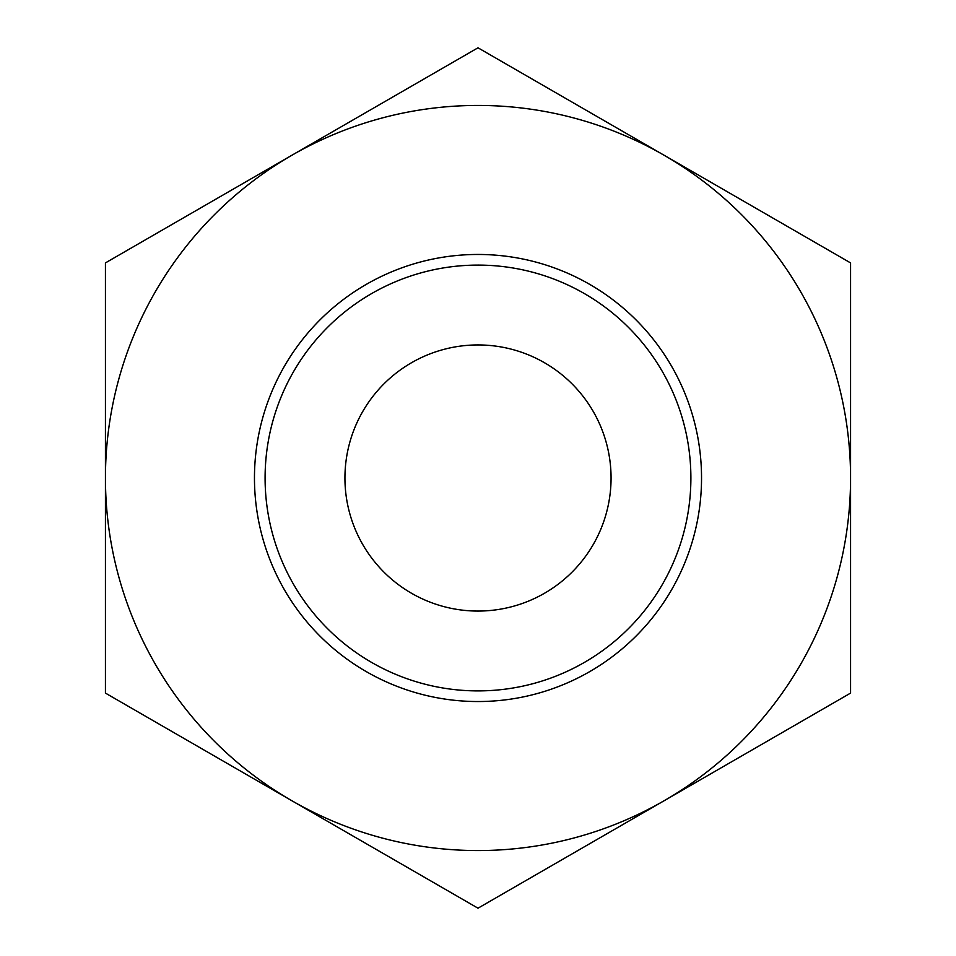 <?xml version="1.0" encoding="UTF-8"?>
<svg xmlns="http://www.w3.org/2000/svg" width="956" height="956" viewBox="0 0 956 956"><rect width="100%" height="100%" fill="white"/><g stroke="black" fill="none" stroke-linecap="round" stroke-linejoin="round"><path stroke-width="1.43" d="M611.063 478A133.063 133.063 0 0 0 478 344.937A133.063 133.063 0 0 0 344.937 478A133.063 133.063 0 0 0 478 611.063A133.063 133.063 0 0 0 611.063 478M690.889 478A212.889 212.889 0 0 1 371.549 662.377A212.889 212.889 0 0 1 371.549 293.623A212.889 212.889 0 0 1 690.889 478M701.537 478A223.537 223.537 0 0 0 366.232 284.41A223.537 223.537 0 0 0 366.232 671.59A223.537 223.537 0 0 0 701.537 478M291.723 800.65A372.565 372.565 0 0 0 850.565 478A372.565 372.565 0 0 0 291.723 155.35A372.565 372.565 0 0 0 291.723 800.65L105.435 693.1L105.435 262.9L478 47.8L850.565 262.9L850.565 693.1L478 908.2L291.723 800.65"/></g></svg>
